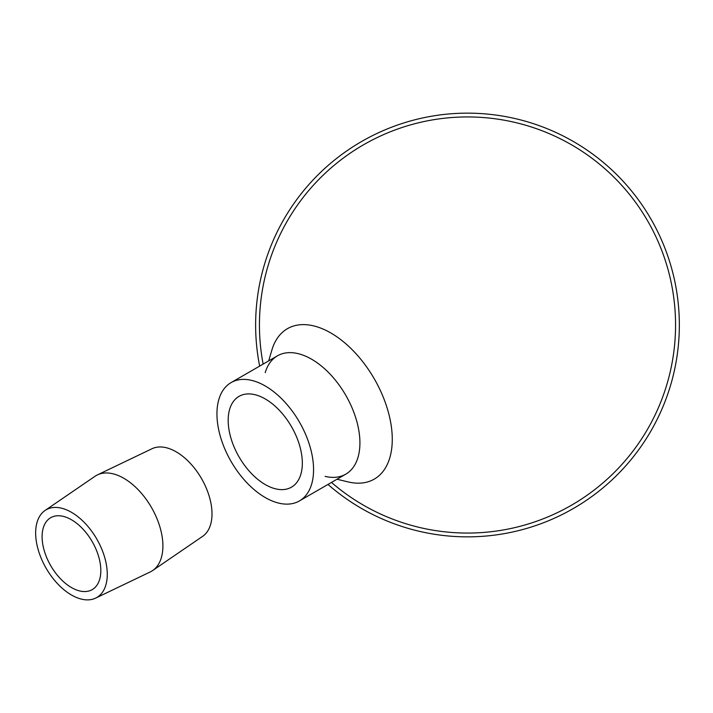 <?xml version="1.0" encoding="UTF-8"?>
<svg xmlns="http://www.w3.org/2000/svg" width="713" height="713" viewBox="0 0 713 713"><rect width="100%" height="100%" fill="white"/><g stroke="black" fill="none" stroke-linecap="round" stroke-linejoin="round"><path stroke-width="1.07" d="M265.218 372.632A68.323 39.447 60 0 1 277.446 355.832A68.323 39.447 60 0 1 330.885 374.976A68.323 39.447 60 0 1 359.887 444.85A68.323 39.447 60 0 1 345.769 474.172A68.323 39.447 60 0 1 325.11 476.364M337.008 479.234L348.015 481.89A86.852 50.142 -120 0 0 392.23 441.837A86.852 50.142 -120 0 0 340.591 339.504A86.852 50.142 -120 0 0 271.885 350.038L268.685 360.894M216.975 411.918A68.323 39.447 -120 0 0 245.985 481.792A68.323 39.447 -120 0 0 299.415 500.936A68.323 39.447 -120 0 0 299.415 422.043A68.323 39.447 -120 0 0 231.092 382.596A68.323 39.447 -120 0 0 216.975 411.918M228.205 418.861A52.432 30.276 -120 0 0 250.468 472.478A52.432 30.276 -120 0 0 291.474 487.175A52.432 30.276 -120 0 0 291.474 426.632A52.432 30.276 -120 0 0 239.042 396.357A52.432 30.276 -120 0 0 228.205 418.861M45.275 566.737A50.65 29.242 60 0 1 45.044 510.481A50.65 29.242 60 0 1 96.781 539.028A50.65 29.242 60 0 1 95.64 598.118A50.65 29.242 60 0 1 45.275 566.737M95.64 598.118L150.211 571.951A55.275 31.916 -120 0 0 152.653 570.534A55.275 31.916 -120 0 0 152.404 509.135A55.275 31.916 -120 0 0 97.431 474.894A55.275 31.916 -120 0 0 94.989 476.302L45.044 510.481M49.99 564.384A41.523 23.975 60 0 1 50.703 517.691A41.523 23.975 60 0 1 92.931 542.923A41.523 23.975 60 0 1 92.227 589.615A41.523 23.975 60 0 1 49.99 564.384M152.653 570.534L202.608 536.363A50.65 29.242 -120 0 0 202.376 480.099A50.65 29.242 -120 0 0 152.012 448.727L97.431 474.894M327.98 484.439A211.85 211.85 0 0 0 639.757 448.308A211.85 211.85 0 0 0 344.183 152.734A211.85 211.85 0 0 0 259.657 366.108M331.465 482.434A208.044 208.044 0 0 0 637.048 445.572A208.044 208.044 0 0 0 346.928 155.452A208.044 208.044 0 0 0 263.142 364.093M277.446 355.832L231.092 382.596M345.769 474.172L299.415 500.936"/></g></svg>
